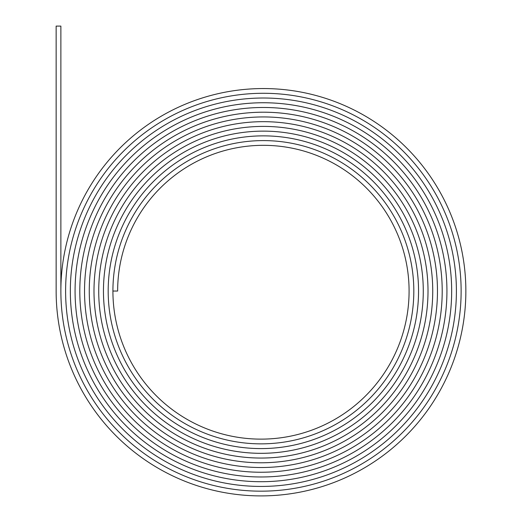 <?xml version="1.0" encoding="UTF-8"?>
<svg xmlns="http://www.w3.org/2000/svg" width="522" height="522" viewBox="0 0 522 522"><rect width="100%" height="100%" fill="white"/><g stroke="black" fill="none" stroke-linecap="round" stroke-linejoin="round"><path stroke-width="0.78" d="M263.369 93.281A197.76 197.76 0 0 1 461.128 291.041A200.128 200.128 0 0 1 261 491.169A200.128 200.128 0 0 1 60.872 291.041A202.49 202.49 0 0 1 263.369 88.551A202.49 202.49 0 0 1 465.859 291.041A204.859 204.859 0 0 1 261 495.9A204.859 204.859 0 0 1 56.141 291.041L56.141 26.1L60.872 26.1L60.872 291.041A200.128 200.128 0 0 0 261 491.169A200.128 200.128 0 0 0 461.128 291.041A197.76 197.76 0 0 0 263.369 93.281A197.76 197.76 0 0 0 65.609 291.041A197.76 197.76 0 0 1 263.369 93.281M263.369 98.012A193.029 193.029 0 0 1 456.398 291.041A195.391 195.391 0 0 1 261 486.439A195.391 195.391 0 0 1 65.609 291.041A195.398 195.398 0 0 0 261 486.439A195.398 195.398 0 0 0 456.398 291.041A193.029 193.029 0 0 0 263.369 98.012A193.029 193.029 0 0 0 70.34 291.041A193.029 193.029 0 0 1 263.369 98.012M263.369 102.743A188.298 188.298 0 0 1 451.667 291.041A190.66 190.66 0 0 1 261 481.708A190.66 190.66 0 0 1 70.34 291.041A190.667 190.667 0 0 0 261 481.708A190.667 190.667 0 0 0 451.667 291.041A188.298 188.298 0 0 0 263.369 102.749A188.298 188.298 0 0 0 75.07 291.041A188.298 188.298 0 0 1 263.369 102.743M263.369 107.473A183.568 183.568 0 0 1 446.936 291.041A185.93 185.93 0 0 1 261 476.977A185.93 185.93 0 0 1 75.07 291.041A185.936 185.936 0 0 0 261 476.977A185.936 185.936 0 0 0 446.936 291.041A183.568 183.568 0 0 0 263.369 107.48A183.568 183.568 0 0 0 79.801 291.041A183.568 183.568 0 0 1 263.369 107.473M263.369 112.204A178.837 178.837 0 0 1 442.206 291.041A181.199 181.199 0 0 1 261 472.247A181.199 181.199 0 0 1 79.801 291.041A181.206 181.206 0 0 0 261 472.247A181.206 181.206 0 0 0 442.206 291.041A178.837 178.837 0 0 0 263.369 112.21A178.837 178.837 0 0 0 84.531 291.041A178.837 178.837 0 0 1 263.369 112.204M263.369 116.941A174.107 174.107 0 0 1 437.469 291.041A176.469 176.469 0 0 1 261 467.516A176.469 176.469 0 0 1 84.531 291.041A176.469 176.469 0 0 0 261 467.516A176.469 176.469 0 0 0 437.469 291.041A174.107 174.107 0 0 0 263.369 116.941A174.107 174.107 0 0 0 89.262 291.041A174.107 174.107 0 0 1 263.369 116.941M263.369 121.672A169.376 169.376 0 0 1 432.738 291.041A171.738 171.738 0 0 1 261 462.779A171.738 171.738 0 0 1 89.262 291.041A171.738 171.738 0 0 0 261 462.786A171.738 171.738 0 0 0 432.738 291.041A169.376 169.376 0 0 0 263.369 121.672A169.376 169.376 0 0 0 93.993 291.041A169.376 169.376 0 0 1 263.369 121.672M263.369 126.402A164.645 164.645 0 0 1 428.007 291.041A167.007 167.007 0 0 1 261 458.048A167.007 167.007 0 0 1 93.993 291.041A167.007 167.007 0 0 0 261 458.055A167.007 167.007 0 0 0 428.007 291.041A164.639 164.639 0 0 0 263.369 126.402A164.639 164.639 0 0 0 98.723 291.041A164.645 164.645 0 0 1 263.369 126.402M263.369 131.133A159.915 159.915 0 0 1 423.277 291.041A162.277 162.277 0 0 1 261 453.318A162.277 162.277 0 0 1 98.723 291.041A162.277 162.277 0 0 0 261 453.324A162.277 162.277 0 0 0 423.277 291.041A159.908 159.908 0 0 0 263.369 131.133A159.908 159.908 0 0 0 103.454 291.041A159.915 159.915 0 0 1 263.369 131.133M263.369 135.864A155.184 155.184 0 0 1 418.546 291.041A157.546 157.546 0 0 1 261 448.587A157.546 157.546 0 0 1 103.454 291.041A157.546 157.546 0 0 0 261 448.594A157.546 157.546 0 0 0 418.546 291.041A155.178 155.178 0 0 0 263.369 135.864A155.178 155.178 0 0 0 108.184 291.041A155.184 155.184 0 0 1 263.369 135.864M263.369 140.594A150.447 150.447 0 0 1 413.815 291.041A152.815 152.815 0 0 1 261 443.857A152.815 152.815 0 0 1 108.184 291.041A152.815 152.815 0 0 0 261 443.857A152.815 152.815 0 0 0 413.815 291.041A150.447 150.447 0 0 0 263.369 140.594A150.447 150.447 0 0 0 112.915 291.041A150.447 150.447 0 0 1 263.369 140.594M263.369 145.325A145.716 145.716 0 0 1 409.085 291.041A148.085 148.085 0 0 1 261 439.126A148.085 148.085 0 0 1 112.915 291.041L117.646 291.041A145.716 145.716 0 0 1 263.369 145.325"/></g></svg>
